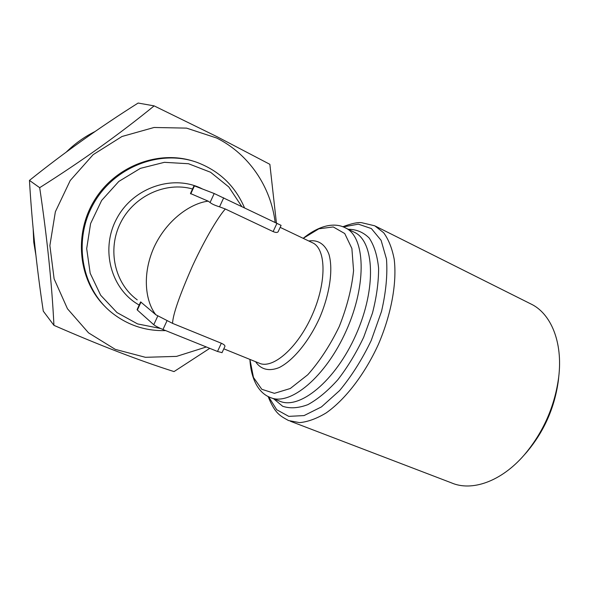 <?xml version="1.0" encoding="UTF-8"?>
<svg xmlns="http://www.w3.org/2000/svg" width="589" height="589" viewBox="0 0 589 589"><rect width="100%" height="100%" fill="white"/><g stroke="black" fill="none" stroke-linecap="round" stroke-linejoin="round"><path stroke-width="0.88" d="M278.052 231.801C277.353 232.736 275.711 232.662 273.119 231.587L225.337 208.999C219.042 215.832 205.767 237.301 192.61 265.727C179.527 295.494 172.842 314.71 172.57 323.376L221.331 343.24C223.872 344.396 225.064 345.412 224.917 346.303M225.337 208.999L219.535 206.835C214.985 205.428 211.834 203.985 210.067 202.506L208.182 201.158C191.3 203.131 167.18 219.13 154.141 247.012C141.507 275.048 145.792 302.142 155.857 314.776L172.57 323.376M222.038 352.634L217.518 351.471L162.969 329.509C158.581 327.675 155.511 326.078 153.766 324.73L137.347 310.042L137.112 309.586L140.646 301.907M155.857 314.776L140.675 301.921M278.096 231.816L281.093 225.366L214.205 193.523L194.039 185.749L190.468 193.509M190.497 193.523L208.182 201.158M525.064 454.031L526.529 452.389C544.103 431.568 554.72 407.61 558.365 380.516L558.755 376.702M193.958 161.371C158.677 149.628 115.186 165.995 94.299 200.54C73.22 234.959 78.72 281.144 105.512 307.016M209.743 348.342L174.035 371.585C139.431 360.637 99.401 345.228 53.938 325.349L43.284 311.147C36.57 266.515 31.961 222.936 29.45 180.403L39.684 187.677C81.856 161.033 120.001 133.762 154.134 105.88L138.135 103.046C99.99 127.121 63.767 152.904 29.45 180.403M53.938 325.349C51.884 283.692 47.135 237.801 39.684 187.677M154.134 105.88L217.039 136.7L269.865 164.324L276.418 223.01M206.341 346.973L176.56 356.389L145.446 357.309L115.304 349.38L88.534 332.859L67.47 308.769L54.114 278.862L49.881 245.561L55.366 211.76L70.231 180.514L93.143 154.664L121.975 136.501L154.06 127.482L186.551 128.122L216.723 138.04C249.095 154.259 270.888 186.941 275.151 222.399M35.855 254.904L33.75 242.204L33.19 229.246M66.395 151.969C74.913 143.591 84.448 136.788 94.991 131.553M290.355 421.231L451.336 482.818C471.627 491.712 501.048 481.773 524.203 455.002C543.242 432.436 554.742 406.476 558.703 377.122C563.025 341.856 550.737 313.134 530.63 303.828L375.524 226.191M255.611 361.712C260.706 369.428 268.959 371.681 279.157 367.58C293.094 360.659 308.894 341.524 319.643 317.832C329.847 293.896 333.278 269.335 328.971 254.389C325.113 244.104 317.883 239.539 308.761 240.982M223.805 348.828L259.064 363.111C272.567 369.671 297.688 348.018 312.222 314.968C326.932 281.991 326.21 248.58 312.398 242.72L280.165 227.361M273.664 398.782L282.639 406.248C290.009 408.744 298.439 408.199 307.937 404.621C317.81 399.209 327.764 390.941 337.791 379.802C347.525 367.241 356.154 353.054 363.678 337.239L372.484 313.039C376.621 296.841 378.653 281.866 378.594 268.105C377.313 255.545 374.184 245.525 369.2 238.037C363.339 232.228 356.36 229.312 348.261 229.29M271.352 397.884L279.238 400.962C299.072 410.548 335.524 381.186 356.087 334.456C376.879 287.83 374.295 240.746 354.033 232.132L345.603 227.98M303.188 238.331C320.195 224.468 335.318 222.613 345.125 227.744C365.114 236.218 367.352 283.361 346.465 330.223C325.791 377.181 289.53 406.83 269.99 397.354C259.756 393.4 251.164 381.135 249.898 359.393M137.347 310.042L141.014 302.069M153.766 324.73L157.859 315.837M217.518 351.471L221.331 343.24M162.969 329.509L167.085 320.585M219.535 206.835L223.695 197.823M273.119 231.587L276.977 223.275M190.733 193.914L194.436 185.859M210.067 202.506L214.205 193.523M249.913 359.408L253.461 377.431L261.796 389.292L274.415 393.327L290.281 388.504L307.767 374.759C319.621 361.425 330.127 345.331 339.279 326.468C346.995 306.987 351.758 288.374 353.569 270.638L351.883 248.477L344.734 233.531L333.241 226.949L318.885 228.797L303.21 238.339M268.547 396.691L276.712 409.73L288.765 416.364L304.049 415.584L321.476 406.889L339.61 390.566C351.537 376.202 362.073 359.526 371.203 340.53L381.503 311.471C385.986 292.1 387.65 274.629 386.48 259.064L381.112 240.356L371.372 228.569L358.355 224.159L343.247 226.934M342.776 226.758C351.478 223.503 357.759 222.149 361.624 222.686L374.781 225.815L383.667 232.743C388.593 239.495 392.105 248.322 394.196 259.226C397.067 282.514 391.405 314.114 378.388 344.374C364.724 374.346 345.183 399.644 326.085 412.97C316.646 418.646 307.804 421.871 299.551 422.637L288.522 420.531C279.871 415.724 274.989 413.574 268.105 396.463M241.718 206.43L228.79 186.956L210.567 172.253L188.487 163.727L164.397 162.321L140.425 168.351L118.823 181.427L101.661 200.415L90.603 223.548L86.686 248.624L90.191 273.274L100.66 295.229L116.99 312.575L137.583 323.921L160.561 328.485M165.671 330.598C145.535 331.18 127.518 325.165 111.608 312.56C81.348 288.249 72.69 239.944 93.784 203.271C114.605 166.444 160.709 149.069 197.205 162.454C219.447 170.972 235.202 186.065 244.464 207.74M202.373 188.936C173.63 174.049 133.585 187.133 116.946 218.202C99.939 249.073 110.923 289.398 139.203 305.043M192.551 188.988C165.73 181.331 133.777 195.997 120.495 222.951C107.014 249.817 114.796 283.611 137.23 299.853M222.001 352.715L224.969 346.325M558.365 380.516L558.703 377.122M526.529 452.389L524.203 455.002"/></g></svg>
